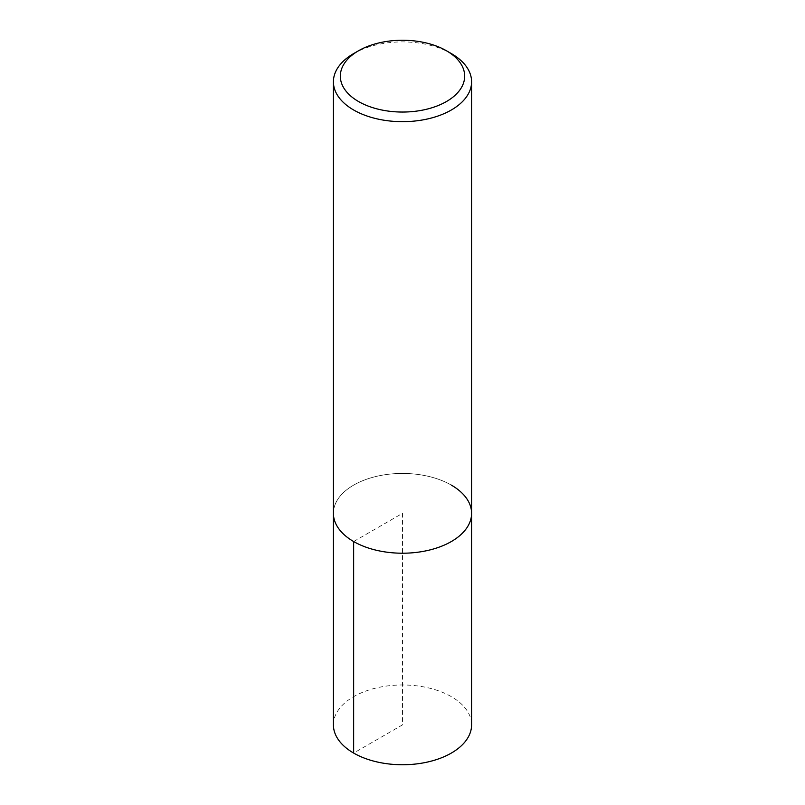 <?xml version="1.0" encoding="UTF-8"?>
<svg xmlns="http://www.w3.org/2000/svg" width="805" height="805" viewBox="0 0 805 805"><rect width="100%" height="100%" fill="white"/><g stroke="black" fill="none" stroke-linecap="round" stroke-linejoin="round"><path stroke-width="0.6" stroke-dasharray="4.03 3.02" d="M451.353 485.123A69.089 39.888 180 0 0 376.066 476.469A69.089 39.888 180 0 0 333.411 513.318A69.089 39.888 180 0 1 376.066 476.469A69.089 39.888 180 0 1 451.353 485.123A69.089 39.888 180 0 1 471.589 513.328M353.647 53.583A69.089 39.888 180 0 1 451.353 53.583M333.411 724.862A69.089 39.888 180 0 1 376.066 688.013A69.089 39.888 180 0 1 451.353 696.657A69.089 39.888 180 0 1 471.589 724.862M353.647 541.534L402.5 513.328L402.5 724.862L353.647 753.067"/><path stroke-width="1.21" d="M451.353 485.123A69.089 39.888 180 0 1 471.589 513.328A69.089 39.888 180 0 1 402.5 553.216A69.089 39.888 180 0 1 333.411 513.318L333.411 724.862A69.089 39.888 180 0 0 402.5 764.75A69.089 39.888 180 0 0 471.589 724.862L471.589 513.328A69.089 39.888 180 0 1 402.5 553.216A69.089 39.888 180 0 1 333.411 513.318L333.411 81.788A69.089 39.888 180 0 1 353.647 53.583L358.537 50.765A62.176 35.903 180 0 1 446.463 50.765L446.463 50.765A62.176 35.903 180 0 1 446.463 101.531A62.176 35.903 180 0 1 358.537 101.531A62.176 35.903 180 0 1 358.537 50.765M446.463 50.765L451.353 53.583A69.089 39.888 180 0 1 471.589 81.788A69.089 39.888 180 0 1 402.5 121.676A69.089 39.888 180 0 1 333.411 81.788M353.647 753.067L353.647 541.534M471.589 81.788L471.589 513.328"/></g></svg>
